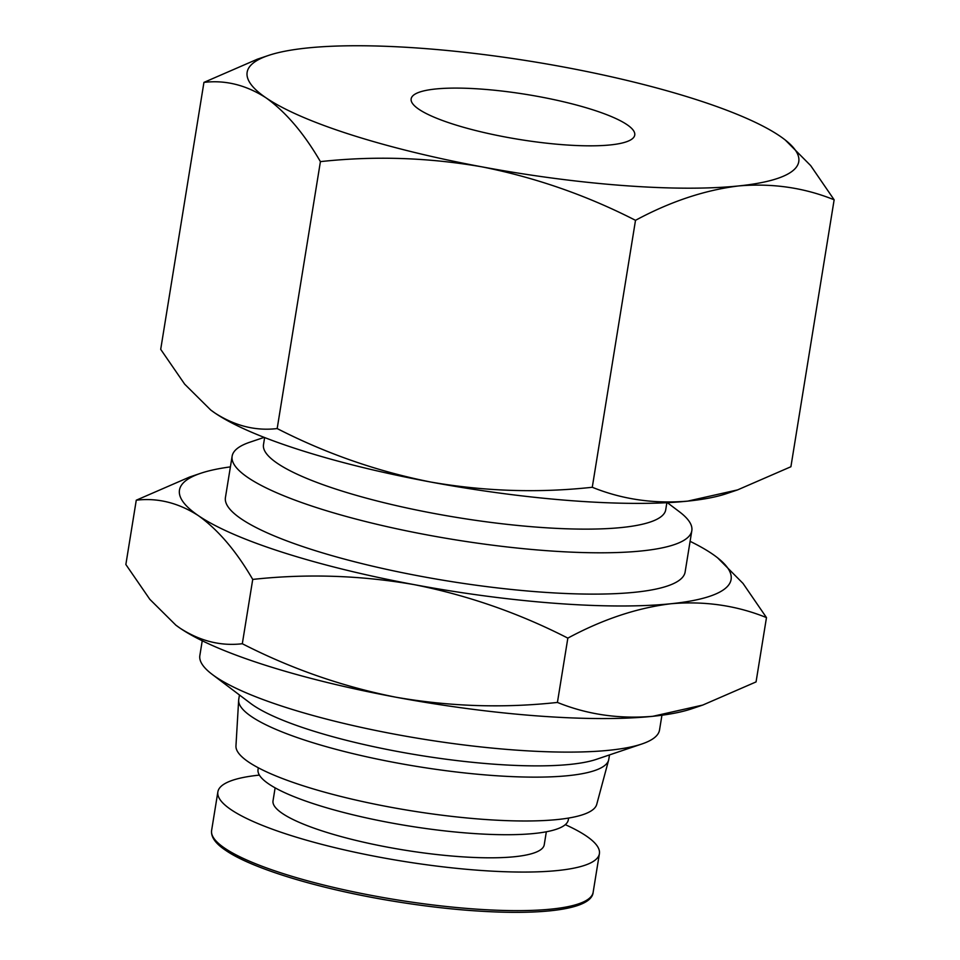 <?xml version="1.0" encoding="UTF-8"?>
<svg xmlns="http://www.w3.org/2000/svg" width="960" height="960" viewBox="0 0 960 960"><rect width="100%" height="100%" fill="white"/><g stroke="black" fill="none" stroke-linecap="round" stroke-linejoin="round"><path stroke-width="1.44" d="M482.064 89.148A113.256 22.776 -170.8 0 1 634.716 135.216A113.256 22.776 -170.8 0 1 563.832 144.78A113.256 22.776 -170.8 0 1 411.132 99A113.256 22.776 -170.8 0 1 482.064 89.148M565.308 824.652A193.26 38.868 -170.8 0 1 599.4 853.704A193.26 38.868 -170.8 0 1 478.392 870.264A193.26 38.868 -170.8 0 1 217.86 791.904A193.26 38.868 -170.8 0 1 259.38 775.104M623.808 185.58A279.408 56.184 9.2 0 0 738.732 185.928A279.408 56.184 9.2 0 0 783.936 138.996A279.408 56.184 9.2 0 0 779.82 136.044A279.408 56.184 9.2 0 0 564.036 67.08A279.408 56.184 9.2 0 0 307.164 48A279.408 56.184 9.2 0 0 268.356 55.488A279.408 56.184 9.2 0 0 266.088 97.872A279.408 56.184 9.2 0 0 481.86 166.836A279.408 56.184 9.2 0 0 623.808 185.58M268.356 55.488L257.268 59.232L203.94 82.392C225.432 79.86 246.144 85.02 266.088 97.872C285.816 112.02 303.924 133.26 320.412 161.628C374.268 155.748 428.088 157.488 481.86 166.836C535.428 177.48 586.644 195.312 635.508 220.32C670.38 201.528 704.796 190.068 738.732 185.928C772.464 183.072 804.264 187.692 834.144 199.8L810.684 165.612L785.256 140.004M546.336 831.78L544.236 844.764A137.376 27.624 -170.8 0 1 458.22 856.536A137.376 27.624 -170.8 0 1 273.024 800.844L275.124 787.86M568.62 818.052L568.332 819.792A157.164 31.608 -170.8 0 1 469.92 833.256A157.164 31.608 -170.8 0 1 258.048 769.536L258.324 767.796M264.636 437.556L263.496 444.624A203.736 40.968 9.2 0 0 538.152 527.232A203.736 40.968 9.2 0 0 665.724 509.772L666.864 502.704M264.168 437.376L249.816 442.224A232.836 46.824 9.2 0 0 232.128 456.228A232.836 46.824 9.2 0 0 546.024 550.632A232.836 46.824 9.2 0 0 691.824 530.676A232.836 46.824 9.2 0 0 679.464 511.812L667.368 502.68M609.504 754.92L608.784 759.336A187.44 37.692 -170.8 0 1 608.628 760.092L596.736 804.36A182.784 36.756 -170.8 0 1 482.448 819.288A182.784 36.756 -170.8 0 1 235.956 745.932L238.656 700.176A187.44 37.692 -170.8 0 1 238.74 699.396L239.448 694.98M608.628 760.092A187.44 37.692 -170.8 0 1 491.424 775.392A187.44 37.692 -170.8 0 1 238.656 700.176M232.128 456.228L225.432 497.544A232.836 46.824 9.2 0 0 539.328 591.948A232.836 46.824 9.2 0 0 685.128 571.992L691.824 530.676M661.932 715.224L659.532 729.996A232.836 46.824 -170.8 0 1 641.856 743.988L596.376 759.348A187.44 37.692 -170.8 0 1 493.248 764.136A187.44 37.692 -170.8 0 1 250.512 703.332L212.208 674.4A232.836 46.824 -170.8 0 1 199.848 655.536L202.236 640.776M641.856 743.988A232.836 46.824 -170.8 0 1 513.744 749.94A232.836 46.824 -170.8 0 1 212.208 674.4M230.4 466.884A279.408 56.184 9.2 0 0 200.688 473.292A279.408 56.184 9.2 0 0 198.42 515.676A279.408 56.184 9.2 0 0 414.192 584.64A279.408 56.184 9.2 0 0 556.14 603.384A279.408 56.184 9.2 0 0 671.064 603.732A279.408 56.184 9.2 0 0 716.268 556.8A279.408 56.184 9.2 0 0 712.152 553.848A279.408 56.184 9.2 0 0 690.096 541.332M200.688 473.292L189.6 477.036L136.272 500.196C157.764 497.664 178.476 502.824 198.42 515.676C218.148 529.824 236.256 551.064 252.732 579.42C306.6 573.552 360.42 575.292 414.192 584.64C467.76 595.284 518.976 613.116 567.84 638.124C602.712 619.332 637.128 607.872 671.064 603.732C704.796 600.876 736.596 605.496 766.476 617.592L743.016 583.416L717.588 557.808M834.144 199.8L790.908 466.74L737.58 489.9L687.684 501.132A279.408 56.184 9.2 0 0 726.492 493.644L737.58 489.9M635.508 220.32L592.272 487.272C622.152 499.368 653.952 503.988 687.684 501.132A279.408 56.184 9.2 0 1 430.812 482.052C484.584 491.4 538.404 493.14 592.272 487.272M320.412 161.628L277.176 428.568C326.028 453.576 377.244 471.408 430.812 482.052A279.408 56.184 9.2 0 1 215.028 413.088C234.972 425.94 255.684 431.1 277.176 428.568M203.94 82.392L160.704 349.344L184.668 384.156L210.696 409.98L215.028 413.088A279.408 56.184 9.2 0 1 210.912 410.148L210.696 409.98M766.476 617.592L756.06 681.912L702.732 705.072L652.836 716.304A279.408 56.184 -170.8 0 1 395.964 697.224C449.736 706.572 503.556 708.312 557.424 702.432C587.292 714.54 619.104 719.16 652.836 716.304A279.408 56.184 -170.8 0 0 691.644 708.816L702.732 705.072M567.84 638.124L557.424 702.432M252.732 579.42L242.316 643.74C291.18 668.748 342.396 686.58 395.964 697.224A279.408 56.184 -170.8 0 1 180.18 628.26C200.124 641.112 220.836 646.272 242.316 643.74M136.272 500.196L125.856 564.504L149.82 599.316L175.848 625.14L180.18 628.26A279.408 56.184 -170.8 0 1 176.064 625.308A279.408 56.184 -170.8 0 1 175.572 624.936M211.608 830.484C210.828 836.952 215.472 843.54 225.552 850.26C252.252 868.908 322.524 889.944 396.864 901.74C498.888 918.12 591.24 915.936 593.148 892.284A193.26 38.868 -170.8 0 1 472.14 908.832A193.26 38.868 -170.8 0 1 224.712 848.184A193.26 38.868 -170.8 0 1 211.608 830.484L217.86 791.904M471.06 910.572A191.256 38.46 -170.8 0 1 226.188 850.548M593.148 892.284L599.4 853.704"/></g></svg>
